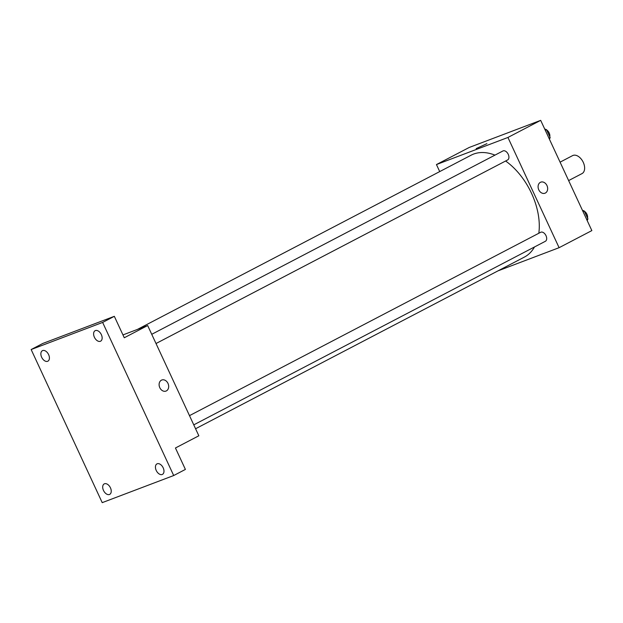 <?xml version="1.0" encoding="UTF-8"?>
<svg xmlns="http://www.w3.org/2000/svg" width="623" height="623" viewBox="0 0 623 623"><rect width="100%" height="100%" fill="white"/><g stroke="black" fill="none" stroke-linecap="round" stroke-linejoin="round"><path stroke-width="0.93" d="M568.635 180.577L582.007 173.599A10.147 6.347 -117.6 0 0 582.933 161.668A10.147 6.347 -117.6 0 0 572.615 155.61L560.085 162.151M439.713 171.59L436.45 164.565L469.205 147.464L540.678 120.356L591.85 230.596L559.096 247.689L497.979 270.873M436.45 164.565L507.932 137.457L540.678 120.356M507.932 137.457L559.096 247.689M540.772 182.157A5.918 4.602 -110.8 0 1 547.072 185.802A5.918 4.602 -110.8 0 1 545.359 193.044A5.918 4.602 -110.8 0 1 544.969 193.223A5.918 4.602 -110.8 0 1 538.568 189.322A5.918 4.602 -110.8 0 1 540.772 182.157A5.918 4.602 -110.8 0 1 547.08 185.802A5.918 4.602 -110.8 0 1 545.359 193.044A5.918 4.602 -110.8 0 1 544.969 193.223M195.575 428.749L524.379 257.089A57.487 35.947 -117.6 0 0 534.479 246.973M538.817 233.267A57.487 35.947 -117.6 0 0 505.619 161.007M494.966 155.119A57.487 35.947 -117.6 0 0 471.167 155.166L137.309 329.474M507.402 160.056A5.07 3.17 -117.6 0 0 507.613 159.963A5.07 3.17 -117.6 0 0 508.08 153.998A5.07 3.17 -117.6 0 0 502.917 150.968L151.739 334.31M545.148 241.389A5.07 3.17 -117.6 0 0 545.366 241.288A5.07 3.17 -117.6 0 0 545.834 235.323A5.07 3.17 -117.6 0 0 540.671 232.293L189.493 415.642M476.182 148.617L486.913 143.633M147.667 325.541L198.838 435.781L175.445 447.992L185.397 469.423L173.7 475.536L102.219 502.644L31.15 349.542L42.847 343.429L114.328 316.32L124.273 337.759L147.667 325.541L122.957 334.917M31.15 349.542L102.631 322.426L114.328 316.32M102.631 322.426L173.7 475.536M161.793 380.014A5.918 4.602 -110.8 0 1 168.101 383.659A5.918 4.602 -110.8 0 1 166.38 390.901A5.918 4.602 -110.8 0 1 165.991 391.08A5.918 4.602 -110.8 0 1 159.589 387.179A5.918 4.602 -110.8 0 1 161.793 380.014A5.918 4.602 -110.8 0 1 168.101 383.659A5.918 4.602 -110.8 0 1 166.38 390.901A5.918 4.602 -110.8 0 1 165.991 391.08M48.617 354.619A5.918 3.699 62.4 0 1 47.878 361.184A5.918 3.699 62.4 0 1 41.663 357.252A5.918 3.699 62.4 0 1 42.403 350.687A5.918 3.699 62.4 0 1 48.617 354.619M110.442 487.817A5.918 3.699 62.4 0 1 109.71 494.382A5.918 3.699 62.4 0 1 103.496 490.457A5.918 3.699 62.4 0 1 104.236 483.892A5.918 3.699 62.4 0 1 110.442 487.817M163.179 467.818A5.918 3.699 62.4 0 1 162.447 474.383A5.918 3.699 62.4 0 1 156.233 470.451A5.918 3.699 62.4 0 1 156.965 463.886A5.918 3.699 62.4 0 1 163.179 467.818M101.347 334.613A5.918 3.699 62.4 0 1 100.614 341.178A5.918 3.699 62.4 0 1 94.4 337.253A5.918 3.699 62.4 0 1 95.14 330.688A5.918 3.699 62.4 0 1 101.347 334.613M582.435 210.317L584.242 210.971L587.933 218.922L587.185 220.542M583.035 211.594L584.242 210.971M586.726 219.553L587.933 218.922M587.536 218.073A5.07 3.17 -117.6 0 0 584.374 211.252M544.689 128.992L546.488 129.639L550.179 137.597L549.431 139.209M545.281 130.269L546.488 129.639M548.972 138.228L550.179 137.597M549.782 136.741A5.07 3.17 -117.6 0 0 546.62 129.927M156.015 343.522L507.613 159.963M193.769 424.855L545.366 241.288"/></g></svg>
